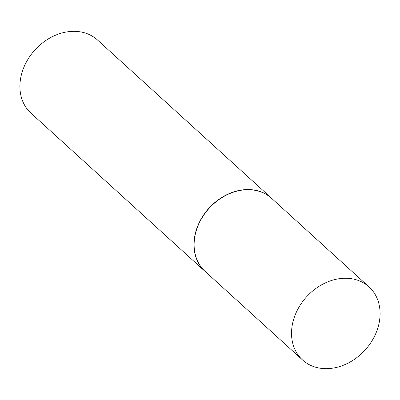 <?xml version="1.0" encoding="UTF-8"?>
<svg xmlns="http://www.w3.org/2000/svg" width="400" height="400" viewBox="0 0 400 400"><rect width="100%" height="100%" fill="white"/><g stroke="black" fill="none" stroke-linecap="round" stroke-linejoin="round"><path stroke-width="0.6" d="M369.035 286.905L271.625 198.36A49.395 39.55 132.3 0 0 253.49 190.075A49.395 39.55 132.3 0 0 201.81 218.195A49.395 39.55 132.3 0 0 205.175 271.46L302.58 360.005A49.395 39.55 132.3 0 0 320.72 368.295A49.395 39.55 132.3 0 0 372.395 340.17A49.395 39.55 132.3 0 0 369.035 286.905A49.395 39.55 132.3 0 0 350.895 278.62A49.395 39.55 132.3 0 0 299.22 306.74A49.395 39.55 132.3 0 0 302.58 360.005M272.81 199.435A49.445 39.59 132.3 0 0 271.535 198.21A49.445 39.59 132.3 0 0 253.38 189.915A49.445 39.59 132.3 0 0 201.65 218.065A49.445 39.59 132.3 0 0 205.015 271.385A49.445 39.59 132.3 0 0 206.36 272.54M271.535 198.21L97.495 40A49.445 39.59 132.3 0 0 79.34 31.705A49.445 39.59 132.3 0 0 27.61 59.855A49.445 39.59 132.3 0 0 30.98 113.175L205.015 271.385"/></g></svg>
